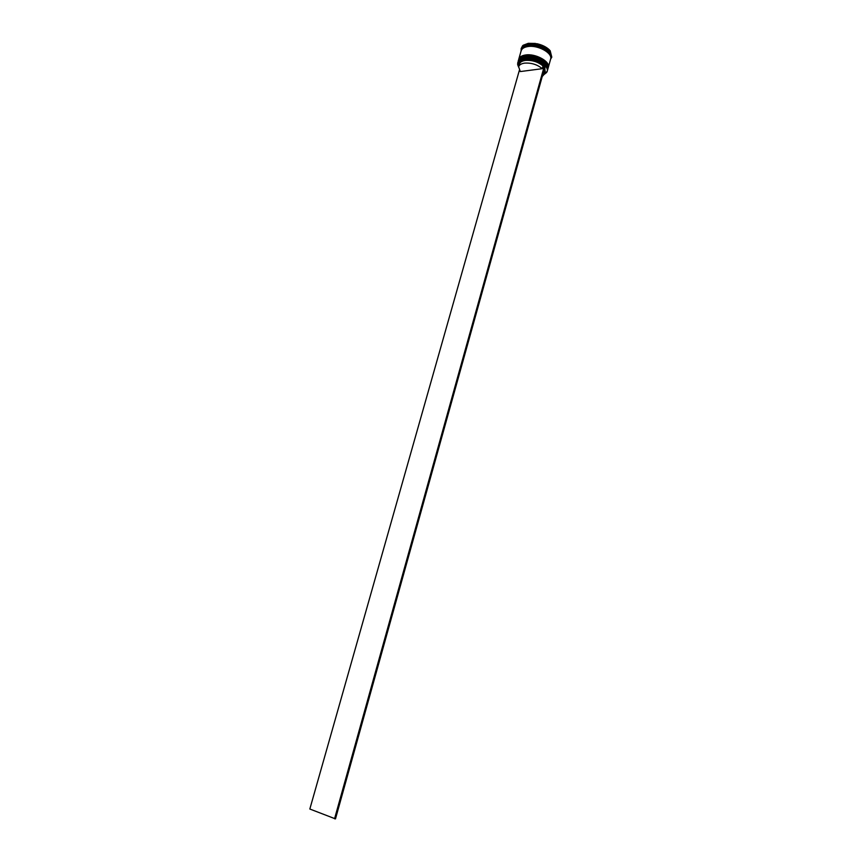 <?xml version="1.0" encoding="UTF-8"?>
<svg xmlns="http://www.w3.org/2000/svg" width="862" height="862" viewBox="0 0 862 862"><rect width="100%" height="100%" fill="white"/><g stroke="black" fill="none" stroke-linecap="round" stroke-linejoin="round"><path stroke-width="1.29" d="M544.342 74.294L546.357 72.72C551.702 67.193 535.593 56.903 524.408 58.875C519.721 59.661 517.48 61.601 517.685 64.661L518.579 67.053L517.706 62.872C518.428 60.663 520.648 59.273 524.376 58.691C534.429 56.946 549.547 65.264 547.262 71.18L544.342 74.304M524.936 57.592C533.815 57.129 540.851 59.661 546.055 65.189C540.851 59.661 533.815 57.129 524.936 57.592L521.866 58.39L524.936 57.592M547.262 71.18L547.639 68.518C547.273 62.678 533.578 56.202 524.656 57.722L518.773 60.415L517.706 62.872M525.4 55.965C534.257 55.491 541.293 58.023 546.497 63.54C541.293 58.023 534.257 55.491 525.4 55.965L522.34 56.752L525.4 55.965M547.898 68.863L548.081 66.891C547.704 61.03 534.031 54.565 525.109 56.095L519.247 58.778L518.374 60.566M521.219 50.589L521.585 49.242C522.318 47.001 524.538 45.567 528.266 44.953C538.319 43.111 553.372 51.494 551.055 57.528L550.678 58.864M549.945 51.429L551.799 57.151L550.602 59.155C552.919 53.121 537.856 44.738 527.813 46.57C524.085 47.184 521.855 48.606 521.133 50.847L521.154 48.531L522.415 46.473L522.372 47.238L523.546 46.225L522.965 45.998L528.094 44.07L535.227 44.188L534.451 44.619L537.058 45.083L536.433 44.415C541.864 45.589 546.163 47.701 549.32 50.739L548.512 50.718L549.881 52.194L550.161 50.675L551.799 57.151M518.245 60.986L518.288 60.825C519.01 58.616 521.23 57.215 524.958 56.633C535.011 54.866 550.118 63.206 547.833 69.132L547.779 69.294M525.615 55.211C534.472 54.726 541.498 57.258 546.702 62.775L548.049 66.708M518.708 59.381L518.752 59.219C519.474 57 521.693 55.599 525.421 55.006C535.474 53.228 550.57 61.568 548.286 67.516L548.232 67.678M521.284 50.319C522.006 48.067 524.236 46.645 527.964 46.031C538.007 44.199 553.07 52.582 550.753 58.594M522.965 45.998L523.18 45.244L528.309 43.316L535.442 43.434L535.227 44.188M520.303 71.568L518.644 66.762C519.269 64.855 521.208 63.648 524.473 63.141C531.337 62.667 537.263 64.521 542.252 68.691L520.303 71.568M518.644 66.762L519.409 64.079C520.034 62.15 521.973 60.933 525.238 60.437C532.102 59.952 538.028 61.795 543.006 65.975L542.252 68.691M518.999 65.512L518.87 64.876C518.687 62.053 520.745 60.275 525.066 59.553C532.263 59.047 538.47 60.976 543.674 65.361L543.006 65.975M519.355 70.318L309.835 809.019L335.48 818.9L545.183 65.921L543.674 65.361M544.935 66.837L544.784 72.764M536.433 44.415L536.638 43.65C542.079 44.835 546.379 46.947 549.525 49.985L549.32 50.739M522.738 46.86L522.631 45.718L522.415 46.473M521.154 48.531L522.631 45.718M544.612 67.99L545.183 71.32L544.439 74.013L542.23 76.546M543.857 70.706L544.439 74.013M544.547 65.243L334.553 818.781M518.202 61.148L518.17 61.256C518.881 59.047 521.111 57.646 524.839 57.064C534.882 55.308 549.999 63.637 547.715 69.563L547.747 69.456C550.031 63.529 534.914 55.2 524.872 56.957C521.144 57.538 518.913 58.939 518.202 61.148L518.181 61.202M525.152 56.838C534.02 56.364 541.056 58.896 546.26 64.424M522.092 57.625L524.904 56.87M518.655 59.543L518.622 59.65C519.344 57.431 521.575 56.03 525.303 55.437C535.345 53.67 550.452 62.01 548.167 67.947L548.189 67.839C550.484 61.902 535.377 53.563 525.324 55.33C521.596 55.922 519.377 57.323 518.655 59.543L518.644 59.597M522.566 55.998L525.367 55.254M521.391 50.168C522.178 48.024 524.376 46.656 527.997 46.063C537.888 44.264 552.757 52.42 550.743 58.422M525.098 56.795C534.041 55.19 547.564 62.053 547.79 67.462M524.947 56.817C521.876 57.442 519.958 58.304 519.193 59.424M525.561 55.168C534.505 53.552 548.038 60.437 548.243 65.857M525.411 55.19C522.307 55.825 520.389 56.698 519.646 57.819M547.833 69.132L547.984 68.594M548.286 67.516L550.613 59.133M518.752 59.219L521.133 50.847M518.288 60.825L518.439 60.286"/></g></svg>
